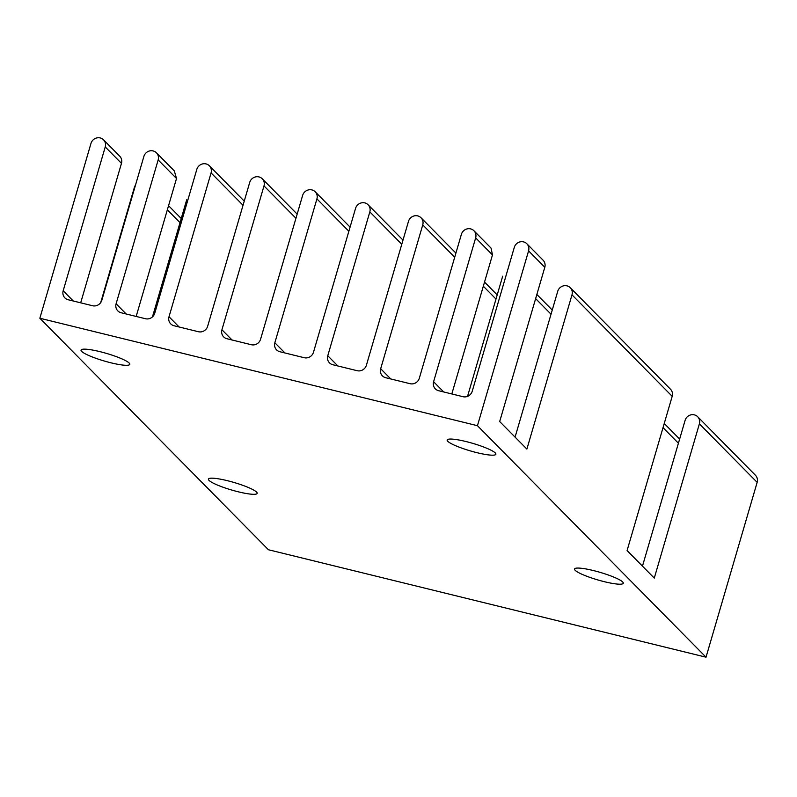 <?xml version="1.0" encoding="UTF-8"?>
<svg xmlns="http://www.w3.org/2000/svg" width="797" height="797" viewBox="0 0 797 797"><rect width="100%" height="100%" fill="white"/><g stroke="black" fill="none" stroke-linecap="round" stroke-linejoin="round"><path stroke-width="1.2" d="M604.425 581.71A25.384 3.955 -163.7 0 0 623.274 583.255A25.384 3.955 -163.7 0 0 593.406 570.552A25.384 3.955 -163.7 0 0 574.547 569.008A25.384 3.955 -163.7 0 0 604.425 581.71M238.323 491.819A25.384 3.955 -163.7 0 0 257.172 493.363A25.384 3.955 -163.7 0 0 227.294 480.661A25.384 3.955 -163.7 0 0 208.445 479.117A25.384 3.955 -163.7 0 0 238.323 491.819M110.922 362.804A25.384 3.955 -163.7 0 0 129.781 364.349A25.384 3.955 -163.7 0 0 99.904 351.636A25.384 3.955 -163.7 0 0 81.055 350.102A25.384 3.955 -163.7 0 0 110.922 362.804M477.034 452.696A25.384 3.955 -163.7 0 0 495.883 454.24A25.384 3.955 -163.7 0 0 466.006 441.538A25.384 3.955 -163.7 0 0 447.157 439.994A25.384 3.955 -163.7 0 0 477.034 452.696M410.066 383.696A7.621 7.253 -44.6 0 0 419.322 378.226L461.383 234.368A7.621 7.253 135.4 0 1 473.946 230.761A7.621 7.253 135.4 0 1 475.66 237.875L433.598 381.723A7.621 7.253 -44.6 0 0 438.619 390.709L462.987 396.697A7.621 7.253 -44.6 0 0 472.232 391.217L514.304 247.369A7.621 7.253 135.4 0 1 526.867 243.762A7.621 7.253 135.4 0 1 528.58 250.866L477.453 425.698L39.85 318.242L90.978 143.42A7.621 7.253 135.4 0 1 103.54 139.814A7.621 7.253 135.4 0 1 105.244 146.927L63.182 290.775A7.621 7.253 -44.6 0 0 68.203 299.762L92.572 305.739A7.621 7.253 -44.6 0 0 101.827 300.26L143.888 156.411A7.621 7.253 135.4 0 1 156.451 152.805A7.621 7.253 135.4 0 1 158.165 159.918L116.103 303.767A7.621 7.253 -44.6 0 0 121.124 312.753L145.492 318.73A7.621 7.253 -44.6 0 0 154.738 313.251L196.809 169.402A7.621 7.253 135.4 0 1 209.372 165.796A7.621 7.253 135.4 0 1 211.075 172.909L169.014 316.758A7.621 7.253 -44.6 0 0 174.035 325.744L198.403 331.721A7.621 7.253 -44.6 0 0 207.658 326.252L249.72 182.393A7.621 7.253 135.4 0 1 262.283 178.797A7.621 7.253 135.4 0 1 263.996 185.9L221.935 329.759A7.621 7.253 -44.6 0 0 226.956 338.735L251.324 344.722A7.621 7.253 -44.6 0 0 260.569 339.243L302.641 195.395A7.621 7.253 135.4 0 1 315.204 191.788A7.621 7.253 135.4 0 1 316.917 198.901L274.845 342.75A7.621 7.253 -44.6 0 0 279.867 351.726L304.235 357.714A7.621 7.253 -44.6 0 0 313.49 352.234L355.552 208.386A7.621 7.253 135.4 0 1 368.114 204.779A7.621 7.253 135.4 0 1 369.828 211.892L327.766 355.741A7.621 7.253 -44.6 0 0 332.787 364.727L357.156 370.705A7.621 7.253 -44.6 0 0 366.401 365.225L408.472 221.377A7.621 7.253 135.4 0 1 421.035 217.77A7.621 7.253 135.4 0 1 422.749 224.884L380.677 368.732A7.621 7.253 -44.6 0 0 385.698 377.718L410.066 383.696M451.819 393.947L492.476 254.91L491.042 248.076L473.946 230.761M467.54 396.358L502.678 276.19M514.892 436.935A7.621 7.253 -44.6 0 0 515.649 435.182L557.721 291.333A7.621 7.253 135.4 0 1 570.283 287.727A7.621 7.253 135.4 0 1 571.987 294.84L526.887 449.08L499.689 421.543L544.799 267.294A7.621 7.253 -44.6 0 0 543.086 260.191L526.867 243.762M642.282 565.96A7.621 7.253 -44.6 0 0 643.04 564.196L685.111 420.348A7.621 7.253 135.4 0 1 697.674 416.741A7.621 7.253 135.4 0 1 699.387 423.855L654.277 578.104L627.08 550.558L672.19 396.318A7.621 7.253 -44.6 0 0 670.476 389.205L570.283 287.727M100.701 302.591L134.384 187.385A7.621 7.253 -44.6 0 1 135.51 185.063M697.674 416.741L755.436 475.251A7.621 7.253 -44.6 0 1 757.15 482.364L706.022 657.186L268.42 549.741L39.85 318.242M103.54 139.814L119.759 156.242A7.621 7.253 135.4 0 1 121.473 163.355L80.686 302.82M136.167 316.449L176.506 178.498L174.314 170.897L156.451 152.805M152.466 316.887L186.707 199.778M706.022 657.186L477.453 425.698M492.476 254.91L475.66 237.875M672.19 396.318L571.987 294.84M180.022 222.652L167.35 209.82M121.473 163.355L105.244 146.927M176.506 178.498L158.165 159.918M126.195 313.998L116.103 303.767M73.284 301.007L63.182 290.775M551.026 314.207L535.634 298.616M757.15 482.364L699.387 423.855M443.7 391.955L433.598 381.723M678.416 443.222L663.024 427.64M544.799 267.294L528.58 250.866M243.035 205.267L211.075 172.909M179.116 326.989L169.014 316.758M295.946 218.268L263.996 185.9M232.027 339.98L221.935 329.759M348.867 231.26L316.917 198.901M284.947 352.971L274.845 342.75M401.778 244.251L369.828 211.892M337.868 365.972L327.766 355.741M495.993 299.064L483.321 286.233M454.698 257.242L422.749 224.884M390.779 378.964L380.677 368.732M181.228 218.498L168.556 205.666M552.241 310.053L536.849 294.472M244.251 201.123L209.372 165.796M297.161 214.114L262.283 178.797M350.082 227.105L315.204 191.788M402.993 240.096L368.114 204.779M497.198 294.91L484.526 282.078M455.914 253.097L421.035 217.77M679.632 439.077L664.24 423.486"/></g></svg>
